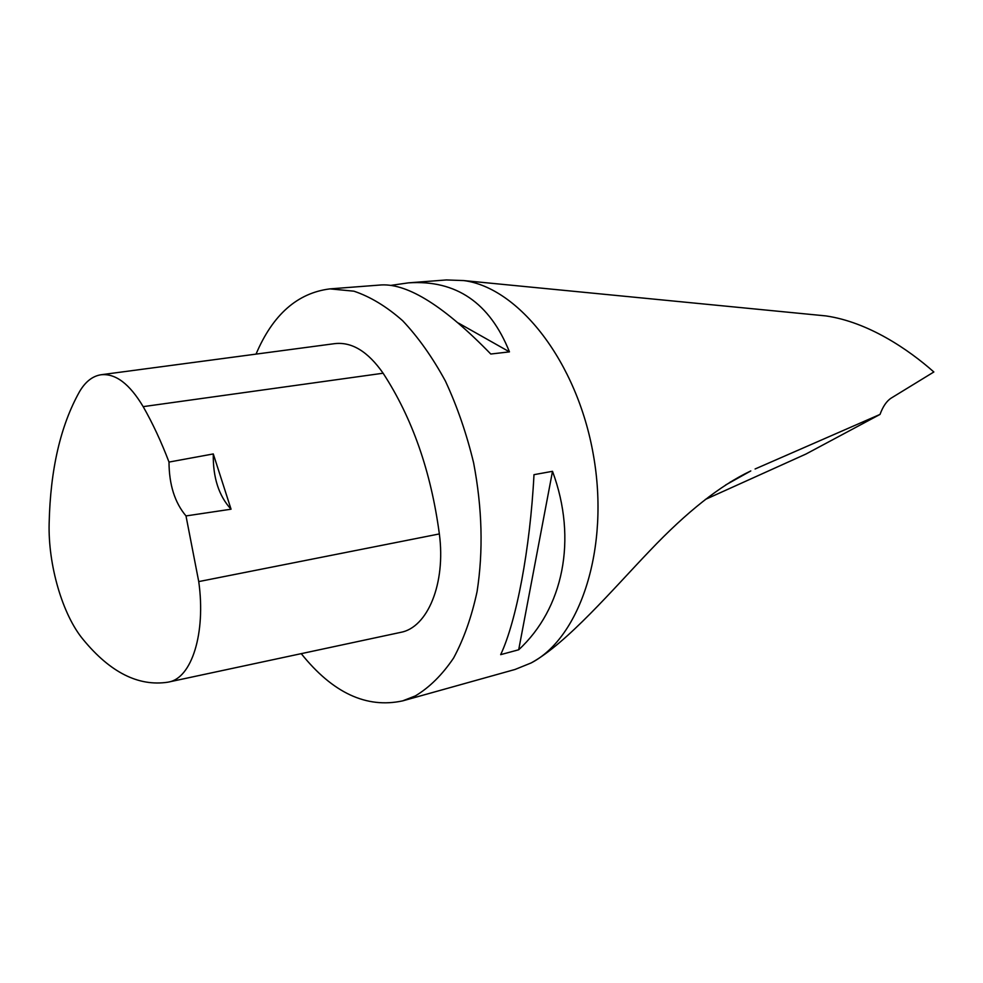 <?xml version="1.0" encoding="UTF-8"?>
<svg xmlns="http://www.w3.org/2000/svg" width="983" height="983" viewBox="0 0 983 983"><rect width="100%" height="100%" fill="white"/><g stroke="black" fill="none" stroke-linecap="round" stroke-linejoin="round"><path stroke-width="1.47" d="M402.637 700.879L515.092 669.448L531.164 662.935C580.363 637.562 609.976 547.973 593.363 454.834C577.119 361.646 518.643 287.589 463.73 280.573L446.405 279.946L408.461 282.858C456.087 279.713 489.743 302.715 509.452 351.865L490.787 354.027C444.82 306.721 408.412 283.694 381.576 284.923L329.981 288.879L353.892 291.177C370.345 296.706 386.602 306.561 402.661 320.728C418.279 337.267 432.52 357.382 445.41 381.072C457.181 406.421 466.581 433.675 473.609 462.821C482.223 508.027 483.378 550.959 477.074 591.606C471.619 616.943 463.792 639.073 453.605 658.008C442.313 674.743 429.571 687.375 415.367 695.903L402.637 700.879C366.499 708.669 332.696 692.917 301.24 653.646M256.035 354.113C272.77 314.683 297.419 292.934 329.981 288.879M518.692 649.775L500.679 654.641C516.321 621.391 530.132 549.227 533.99 474.666L552.507 471.312C577.832 539.655 563.05 608.796 518.692 649.775L552.507 471.312M391.136 285.34L408.461 282.858M705.339 499.45L805.962 454.035L880.018 414.421C882.943 406.421 886.691 400.966 891.286 398.041L933.85 371.979C908.353 349.346 868.124 322.043 825.892 315.912L463.73 280.573M531.164 662.935L531.225 662.898C566.798 643.398 613.417 588.719 649.947 550.615C686.724 511.897 720.33 485.344 750.791 470.943L725.601 485.012M880.018 414.421L755.091 468.989M819.871 315.31L825.892 315.912M231.054 509.206L185.996 515.928L198.738 581.592C206.037 633.482 191.574 678.27 168.597 682.042L167.909 682.19C138.492 686.662 110.268 672.458 83.211 639.577C62.482 614.854 48.007 564.82 49.15 523.361C50.366 469.518 60.516 425.578 79.598 391.529C85.386 381.736 92.476 376.157 100.856 374.781C115.416 373.159 129.523 383.775 143.174 406.643C152.611 423.157 161.224 441.637 169.002 462.071L213.286 453.937C212.869 477.431 218.791 495.862 231.054 509.206L213.286 453.937M101.384 374.707L334.687 343.645C351.828 341.666 367.974 351.533 383.112 373.221C412.221 417.849 430.972 471.41 439.352 533.929C445.963 583.755 427.519 627.707 400.523 632.401L168.597 682.042M185.996 515.928C174.765 502.583 169.101 484.631 169.002 462.071M458.483 323.075L509.452 351.865M143.174 406.643L383.112 373.221M198.738 581.592L439.352 533.929M729.902 482.297L750.791 470.943"/></g></svg>
